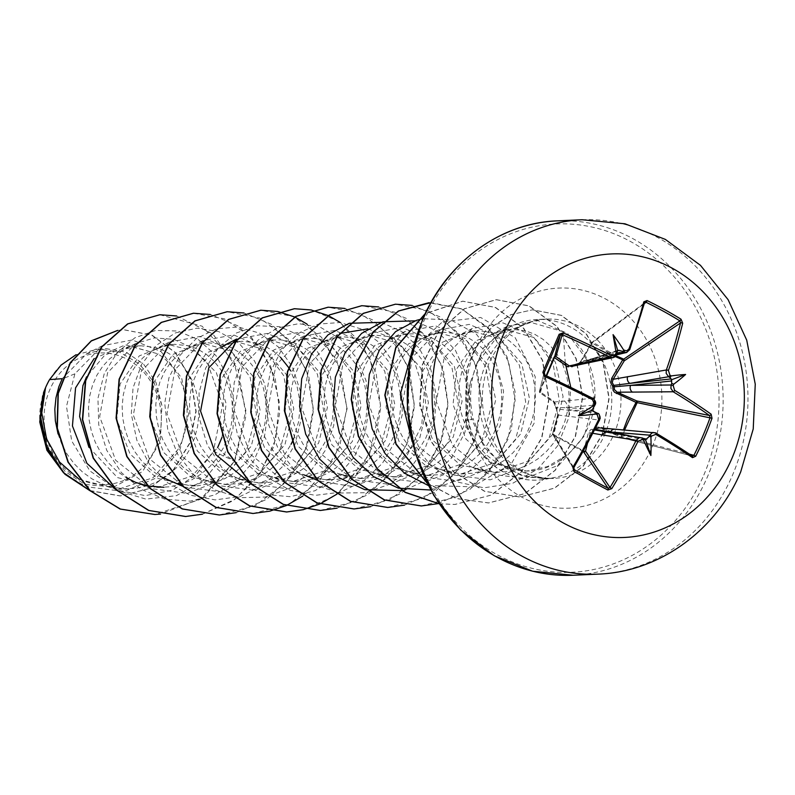 <?xml version="1.0" encoding="UTF-8"?>
<svg xmlns="http://www.w3.org/2000/svg" width="795" height="795" viewBox="0 0 795 795"><rect width="100%" height="100%" fill="white"/><g stroke="black" fill="none" stroke-linecap="round" stroke-linejoin="round"><path stroke-width="0.6" stroke-dasharray="3.98 2.98" d="M546.99 374.972L539.805 391.677L553.26 400.799L555.705 404.059L558.01 415.984L553.121 434.239L583.649 451.003L588.409 432.679L590.824 429.499L594.451 428.992L597.333 426.985L601.199 427.223L621.422 436.495L623.439 429.876M155.611 447.814A65.866 58.641 87.4 0 0 128.045 359.668A65.866 58.641 87.4 0 0 49.817 389.709A65.866 58.641 87.4 0 0 77.383 477.855A65.866 58.641 87.4 0 0 155.611 447.814M221.964 437.429L226.138 403.602L216.329 372.626L195.312 351.36L168.341 344.543L139.284 355.872L120.085 384.015L116.795 419.531L130.032 453.995L157.032 478.282L191.535 486.053L226.376 474.446L251.299 446.075L260.124 410.27L252.452 375.628L230.938 351.052L202 343.043L172.932 354.381L153.743 382.504L150.454 418.071L163.691 452.494L190.75 476.801L225.194 484.543L260.045 472.946L284.958 444.564L293.782 408.759L286.091 374.097L264.596 349.552L235.658 341.542L206.601 352.861L187.411 381.004L184.122 416.56L197.359 450.984L224.369 475.271L258.862 483.042L293.703 471.435L318.616 443.063L327.441 407.288L319.759 372.616L298.284 348.061L269.316 340.031L240.259 351.35L221.07 379.493L217.78 415.05L231.007 449.483L258.047 473.77L292.52 481.541L327.361 469.925L352.274 441.553L361.109 405.728L353.397 371.056L331.903 346.521L302.984 338.531L273.917 349.86L254.728 377.983L251.439 413.599L264.675 447.983L291.735 472.28L326.179 480.021L361.01 468.434L385.943 440.052L394.767 404.267L387.056 369.566L365.591 345.04L336.643 337.02L307.576 348.339L288.386 376.482L285.097 412.009L298.314 446.432L325.314 470.729L359.837 478.52L394.638 466.953L419.601 438.542L428.425 402.777L420.734 368.065L399.249 343.529L370.301 335.51L341.214 346.859L322.045 374.972L318.765 410.538L331.982 444.952L359.032 469.259L393.495 477.01L428.326 465.413L453.259 437.031L462.094 401.207L454.382 366.555L432.878 341.999L403.959 334.009L374.872 345.348L355.713 373.471L352.414 409.018L365.67 443.471L392.68 467.738L427.163 475.509L461.955 463.942L486.918 435.531L495.742 399.736L488.05 365.064L466.576 340.518L437.618 332.489L408.56 343.818L389.371 371.961L386.082 407.477L399.309 441.941L426.309 466.218L460.822 473.999L495.633 462.422L520.576 434.02L529.41 398.216L521.719 363.553L500.224 338.998L471.286 330.988L442.209 342.327L423.029 370.45L419.74 406.007L432.977 440.44L460.027 464.747L494.48 472.488L529.331 460.891L554.244 432.51L563.069 396.695L555.377 362.043L533.872 337.487L504.944 329.478L475.877 340.807L456.688 368.95L453.051 404.486L465.87 438.959L492.493 463.266L526.558 471.057L547.546 466.576L566.269 455.485C574.407 449.006 580.956 441.036 585.905 431.566C604.826 397.003 592.782 349.303 563.098 331.644L530.792 322.402L499.21 333.989L476.702 363.981A79.748 70.993 -92.6 0 1 500.572 332.956A79.748 70.993 -92.6 0 1 537.191 319.481A79.748 70.993 -92.6 0 1 604.816 434.328A79.748 70.993 -92.6 0 1 549.752 478.342L527.532 477.169L506.087 468.325L484.334 447.446L471.624 418.856C468.722 406.503 468.364 394.141 470.541 381.769C464.389 407.239 467.182 428.853 478.908 446.601A71.202 63.391 -92.6 0 0 495.792 461.875L506.087 468.325M566.269 455.485A71.202 63.391 -92.6 0 1 529.44 470.928A71.202 63.391 -92.6 0 1 495.792 461.875M280.486 357.273L273.828 351.46L265.272 346.232L256.099 342.814L241.74 341.264L227.658 344.066L218.824 348.27L210.755 354.232L203.709 361.765L197.885 370.679L193.493 380.726L190.651 391.637L189.468 403.095L190.005 414.801L192.271 426.428L196.226 437.667L201.791 448.201L208.837 457.741L217.184 466.039L226.645 472.856L236.761 477.914L247.921 481.343L259.21 482.784L270.548 482.277L281.668 479.852L292.282 475.569L302.12 469.527L310.944 461.915L318.527 452.911L324.698 442.785L329.309 431.804L332.26 420.267L333.493 408.481L333.006 396.775L330.819 385.456L327.023 374.842L321.756 365.213L315.178 356.846L307.496 349.949L298.93 344.722L289.758 341.303L280.238 339.783L270.668 340.21L261.326 342.556L252.482 346.769L244.413 352.722L237.367 360.264L231.554 369.178L227.151 379.225L224.309 390.126L223.127 401.584L223.663 413.291L225.939 424.928L229.894 436.157L235.449 446.691L242.495 456.241L250.842 464.528L260.303 471.346L270.638 476.493L281.579 479.832L292.868 481.273L304.217 480.776L315.327 478.352L325.94 474.059L335.778 468.026L344.603 460.404L352.185 451.411L358.356 441.285L362.977 430.304L365.929 418.756L367.161 406.97L366.664 395.264L364.478 383.945L360.691 373.332L355.415 363.713L348.836 355.335L341.154 348.448L332.588 343.221L323.416 339.803L313.906 338.282L304.326 338.7L294.985 341.045L286.14 345.259L278.081 351.211L271.025 358.754L265.212 367.668L260.81 377.714L257.968 388.616L256.785 400.084L257.332 411.79L259.597 423.417L263.552 434.656L269.117 445.19L276.153 454.73L284.501 463.028L293.961 469.835L304.088 474.903L315.237 478.322L326.526 479.763L337.875 479.266L348.995 476.841L359.598 472.548L369.437 466.516L378.261 458.894L385.853 449.9L392.024 439.774L396.635 428.793L399.587 417.256L400.819 405.47L400.322 393.754L398.136 382.445L394.35 371.831L389.083 362.202L382.504 353.835L374.813 346.938L366.257 341.711L357.074 338.292L342.724 336.742L328.643 339.545L319.809 343.748L311.739 349.711L304.684 357.243L298.87 366.157L294.468 376.204L291.626 387.115L290.453 398.573L290.99 410.28L293.256 421.906L297.211 433.146L302.776 443.68L309.812 453.229L318.169 461.517L327.62 468.334L337.954 473.482L348.906 476.821L360.185 478.262L371.533 477.755L382.653 475.331L393.257 471.047L403.095 465.005L411.919 457.393L419.512 448.4L425.683 438.274L430.294 427.283L433.245 415.745L434.477 403.959L433.981 392.253L431.794 380.934L428.008 370.321L422.741 360.701L416.163 352.324L408.471 345.428L399.915 340.21L390.743 336.782L376.383 335.232L362.301 338.034L353.467 342.248L345.398 348.2L338.352 355.743L332.529 364.657L328.126 374.703L325.294 385.605L324.112 397.063L324.648 408.769L326.914 420.406L330.869 431.635L336.434 442.179L343.47 451.719L351.827 460.007L361.288 466.824L371.404 471.892L382.564 475.311L393.853 476.752L405.192 476.255L416.312 473.83L426.925 469.537L436.763 463.505L445.578 455.883L453.17 446.889L459.341 436.763L463.952 425.782L466.904 414.235L468.136 402.449L467.639 390.743L465.463 379.424L461.666 368.81L456.4 359.191L449.821 350.814L442.129 343.927L433.573 338.7L424.401 335.281L414.881 333.761L405.311 334.178L395.96 336.524L390.196 339.028L379.056 346.69L372.01 354.232L366.197 363.146L361.795 373.193L358.952 384.094L357.77 395.562L358.307 407.269L360.572 418.895L364.527 430.135L370.092 440.668L377.138 450.209L385.486 458.506L394.946 465.314L405.062 470.382L416.222 473.8L427.511 475.241L438.85 474.744L449.97 472.319L460.583 468.026L470.421 461.994L479.246 454.372L486.828 445.379L492.999 435.253L497.61 424.272L500.562 412.734L501.794 400.948L501.307 389.232L499.121 377.923L495.325 367.31L490.058 357.68L483.479 349.313L475.798 342.416L467.231 337.189L458.059 333.771L443.699 332.221L429.628 335.023L420.784 339.227L412.714 345.189L405.669 352.722L399.855 361.646L395.453 371.692L392.611 382.594L391.428 394.052L391.975 405.758L394.241 417.395L398.196 428.624L403.751 439.158L410.796 448.708L419.144 456.996L428.604 463.813L438.939 468.961L449.881 472.3L461.17 473.741L472.518 473.244L483.628 470.809L494.242 466.526L504.08 460.484L512.904 452.872L520.486 443.878L526.658 433.752L531.279 422.761L534.23 411.224L535.462 399.438L534.965 387.731L532.779 376.413L528.993 365.799L523.716 356.18L517.138 347.803L509.456 340.916L500.9 335.689L491.717 332.27L477.368 330.71L463.286 333.512L454.442 337.726L446.383 343.678L439.327 351.221L433.514 360.135L429.111 370.182L426.269 381.083L425.096 392.551L425.633 404.257L427.899 415.884L431.854 427.124L437.419 437.657L444.455 447.197L452.802 455.485L462.263 462.302L472.389 467.371L483.539 470.789L494.828 472.23L506.177 471.733L517.297 469.308L527.9 465.015L537.738 458.983L546.562 451.361L554.155 442.368L560.326 432.241L564.937 421.261L567.888 409.713L569.121 397.927L568.624 386.221L566.438 374.902L562.651 364.289L557.384 354.669L550.806 346.302L543.114 339.405L534.558 334.178L525.376 330.76L511.026 329.209L496.945 332.002L488.11 336.215L480.041 342.168L472.985 349.711L467.172 358.625L462.769 368.671C454.193 396.705 459.57 422.682 478.908 446.601M79.212 479.325L117.918 489.352L152.928 477.775L178.1 449.354C196.454 415.527 185.354 369.824 157.321 353.656L129.973 346.262L104.93 354.958L86.536 376.84M58.055 433.971L61.593 443.699L67.148 454.233L74.193 463.773L82.541 472.061L92.001 478.878L102.336 484.026L113.278 487.365L124.567 488.806L135.915 488.309L147.025 485.884L157.639 481.591L167.477 475.559L176.301 467.937L183.883 458.944L190.055 448.817L194.676 437.836L197.627 426.289L198.859 414.503L198.362 402.797L196.176 391.478L192.39 380.865L187.113 371.245L180.535 362.878L172.853 355.981L164.287 350.754L155.114 347.335L140.765 345.785L126.683 348.578L117.839 352.791L109.78 358.744L102.724 366.286L96.91 375.2L92.508 385.247L89.666 396.149L88.484 407.616L89.03 419.323L91.296 430.95L95.251 442.189L100.806 452.723L107.852 462.263L116.199 470.56L126.375 477.795M88.921 447.317L117.471 477.576L156.675 487.613L169.573 486.798L180.694 484.374L191.297 480.081L201.135 474.049L209.96 466.427L217.552 457.433L223.723 447.307L228.334 436.326L231.285 424.788L232.518 413.003L232.021 401.286L229.835 389.977L226.048 379.364L220.781 369.735L214.193 361.367L206.511 354.471L197.955 349.243L188.773 345.825L174.423 344.275L160.342 347.077L154.578 349.581L143.438 357.243L136.382 364.776L130.569 373.7L126.166 383.747L123.324 394.648L122.152 406.106L122.688 417.812L124.954 429.449L128.909 440.678L134.474 451.212L141.51 460.762L149.867 469.05L160.034 476.284M169.444 480.925L180.604 484.354L197.617 485.785L214.352 482.863L224.955 478.58L234.793 472.538L243.618 464.926L251.21 455.933L257.381 445.806L261.992 434.825L264.944 423.278L266.176 411.492L265.679 399.786L263.493 388.467L259.707 377.854L254.44 368.234L247.861 359.857L240.169 352.97L231.613 347.743L222.441 344.324L208.081 342.774L194 345.567L185.165 349.78L177.096 355.733L170.05 363.275L164.227 372.189L159.825 382.236L156.993 393.137L155.81 404.605L156.347 416.312L158.612 427.939L162.568 439.178L168.133 449.712L175.168 459.252L183.526 467.549L192.986 474.357L203.103 479.425L214.262 482.843L225.551 484.284L236.89 483.787L248.01 481.363L258.623 477.07L268.462 471.038L277.276 463.415L284.868 454.422L291.04 444.296M293.653 438.651L298.602 421.767L299.834 409.991L299.337 398.275L297.161 386.966L290.612 370.858M156.675 487.613L192.062 476.016L217.641 447.585L224.488 454.472L203.917 480.12L176.401 495.663L145.892 499.111L116.676 490.316M381.302 322.363L401.912 331.604L419.054 347.981L430.95 369.943L436.326 395.433L434.507 422.036L425.514 447.247L410.041 468.682L389.401 484.324L365.382 492.701L340.091 493.029L315.784 485.278L294.597 470.193L278.379 449.205L268.501 424.311L265.749 397.868L270.221 372.388L281.331 350.287L297.896 333.671L318.169 324.112L340.081 322.512L361.407 329.05L379.97 343.092L393.863 363.335L401.594 387.871L402.3 414.364L395.751 440.341L382.405 463.336L363.365 481.184L340.29 492.194L315.188 495.355L290.294 490.346L267.796 477.676L249.67 458.526L237.476 434.726L232.21 408.541L234.217 382.445L243.141 358.923L257.987 340.2L277.197 328.057L298.791 323.644L320.574 327.391L340.33 338.958L356.021 357.253L366.028 380.537L369.228 406.633L365.163 433.076L354.073 457.364L336.841 477.209L314.949 490.744L290.304 496.686L265.083 494.5L241.521 484.374L221.676 467.291L207.286 444.862L199.555 419.233L199.048 392.819L205.657 368.135L218.605 347.514L236.513 332.926L257.52 325.761L279.492 326.685L300.192 335.629L317.503 351.758L329.627 373.551L335.271 398.951L333.731 425.554L325.006 450.864L309.762 472.478L289.281 488.378L265.351 497.054L240.07 497.69L215.693 490.237L194.348 475.41L177.901 454.611L167.765 429.827L164.734 403.393L168.938 377.834L179.819 355.564L196.196 338.7L216.369 328.852L238.261 326.944L259.647 333.175L278.359 346.958L292.451 366.992L300.45 391.398L301.434 417.872L295.154 443.908L282.046 467.062L263.195 485.139L240.239 496.438L215.177 499.906L190.234 495.206L167.606 482.803L149.281 463.873L136.839 440.221L131.294 414.076L133.023 387.93L141.699 364.269L156.347 345.318L175.427 332.896L196.971 328.186L218.784 331.624L238.659 342.903L254.539 360.97L264.785 384.104L268.253 410.141L264.477 436.614L253.635 461.03L236.622 481.084L214.869 494.878L190.283 501.128L165.052 499.25L141.381 489.412L121.367 472.568L106.739 450.318L98.739 424.759L97.944 398.325L104.294 373.531L117.024 352.722L134.772 337.875L155.711 330.402L177.683 331.018L198.472 339.674L215.952 355.554L228.294 377.158L234.207 402.459L232.945 429.062L224.488 454.472L234.754 461.199L213.398 451.292L196.256 474.704L172.565 490.177L145.306 495.623L117.928 490.316L89.875 470.908L71.679 440.937L66.492 406.325L74.879 373.819L102.416 345.736L132.258 339.972L161.027 351.549L181.648 377.983L188.753 413.33L180.038 449.423L156.794 477.785L124.02 491.469L88.891 487.077L65.2 471.574L48.485 447.943L41.082 419.889L43.904 391.816L42.642 395.84M76.052 354.719L98.361 348.995L120.035 352.344L139.413 363.961L154.011 382.435L161.902 405.43L160.352 441.543L142.613 471.495L113.695 487.097L81.517 484.105L63.65 472.946M161.902 405.43L156.059 382.584L143.517 364.021L126.037 352.175L106.033 348.637L86.516 353.864L62.239 378.678M74.879 373.819L62.119 379.006M94.068 358.644L125.371 344.831L157.321 353.656M176.669 315.983L212.951 334.019L238.073 369.675L246.092 415.328L234.754 461.199L203.311 497.63L160.52 514.067M117.67 330.432L124.169 329.786L152.074 335.162L175.645 352.761L191.138 379.593L196.146 411.363L189.896 443.173L173.36 470.233L149.023 488.647L120.462 495.921L89.795 490.535M159.755 314.75L202.079 326.179L233.78 361.069L245.874 410.349L234.475 461.209L200.718 499.23L154.846 514.494M117.72 330.392L123.881 329.796L151.795 335.182L175.367 352.771L190.86 379.603L195.858 411.383L189.617 443.183L173.081 470.252L148.745 488.667L120.184 495.941L90.044 490.773M43.904 391.816L43.576 392.501M470.541 381.769L483.241 348.2L507.2 326.318L538.056 320.673L567.61 333.443L588.211 361.675L594.451 398.772L584.196 436.127L559.173 464.986L524.66 478.54L488.06 473.681L452.444 445.25L436.356 401.654L444.166 357.74L472.18 328.524L502.997 322.879L532.451 335.57L553.072 363.683L559.352 400.581L549.236 437.687L524.462 466.367L490.267 479.842L453.995 475.022L418.558 446.641L402.618 403.095L410.518 359.211L438.522 330.034L469.308 324.38L498.793 337.07L519.403 365.163L525.694 402.101L515.567 439.228L490.823 467.858L456.559 481.353L420.336 476.533L384.889 448.142L368.95 404.536L376.87 360.701L404.864 331.535L435.7 325.9L465.154 338.591L485.735 366.664L492.026 403.612L481.919 440.718L457.165 469.368L422.97 482.853L386.678 478.043L351.261 449.702L335.291 406.096L343.221 362.182L371.205 333.045L402.022 327.401L431.506 340.111L452.067 368.174L458.367 405.092L448.241 442.249L423.467 470.878L389.282 484.364L353.02 479.544L317.563 451.153L301.643 407.616L309.543 363.732L337.547 334.556L322.879 342.039M367.886 328.852L394.151 338.839L414.274 361.218L424.202 391.955L421.757 425.434L406.921 455.744L381.988 477.318L351.102 486.282L319.361 481.055L283.904 452.663L267.965 409.077L275.885 365.233L303.879 336.056L334.705 330.412L364.14 343.092L384.76 371.195L391.051 408.103L380.944 445.22L356.19 473.88L321.965 487.375L285.693 482.565L250.266 454.203L234.316 410.608L242.217 366.734L270.221 337.567L301.037 331.922L330.511 344.623L351.092 372.686L357.382 409.634L347.276 446.75L322.531 475.38L288.287 488.885L252.035 484.066L236.761 477.914M236.562 339.067L267.398 333.433L296.863 346.133L317.444 374.216L323.724 411.134L313.608 448.261L288.833 476.921L254.668 490.386L218.377 485.576L182.939 457.214L167 413.658L174.91 369.745L202.904 340.578L233.69 334.934L263.175 347.634L283.785 375.737L290.066 412.615L279.949 449.771L255.175 478.421L220.98 491.886L184.718 487.087L149.301 458.705L133.341 415.129L141.281 371.235L169.236 342.089L200.052 336.454L229.517 349.134L250.117 377.228L256.407 414.175L246.301 451.252L221.517 479.922L187.302 493.407L151.06 488.587L115.623 460.226L99.673 416.61L107.593 372.746L135.577 343.599L154.409 337.915L173.876 339.356L192.082 347.803L207.237 362.5L222.62 404.864L213.398 451.292M476.573 364.279A79.748 70.993 -92.6 0 1 476.712 363.971L476.573 364.279C470.004 381.888 468.871 400.104 473.184 418.925L465.82 420.764L471.624 418.856M549.752 478.342L544.545 478.809L521.013 475.301L499.747 463.088L483.171 443.55L473.184 418.925M364.527 489.571L365.024 489.7M405.659 489.73L430.95 477.984L451.401 458.139L464.916 432.401L470.173 403.681L466.784 375.19L455.336 350.138L437.32 331.316L414.96 320.852M398.186 488.06L398.683 488.2M430.701 490.018L461.219 478.699L485.576 455.923L500.343 425.176L503.553 391.21L495.047 359.241L476.453 334.218L450.994 319.978L422.92 318.716M428.286 485.497L472.568 486.828L511.294 463.883L534.111 423.268L535.244 376.731L515.21 337.706L480.657 317.463L442.457 321.846L412.516 349.542M412.178 441.662L430.741 465.582L455.605 481.631L483.926 487.832L512.477 483.41L537.947 468.901L557.434 446.075L568.773 417.743L570.8 387.384M565.305 363.136L563.098 331.644M202.407 514.196L232.895 500.9L257.59 477.437L273.788 446.581L279.8 411.979L275.11 377.714L260.522 347.852L237.963 325.9L210.327 314.472M236.204 512.656L266.653 499.32L291.318 475.847L307.476 444.991L313.459 410.399L308.758 376.164L294.16 346.312L271.602 324.39L243.986 312.972M302.776 496.11L335.033 458.089L347.127 408.56L336.702 359.847L307.039 324.092M303.382 509.675L333.87 496.378L358.565 472.916L374.773 442.06L380.775 407.457L376.095 373.193L361.496 343.331L338.938 321.389L311.312 309.951M337.05 508.164L367.529 494.868L392.233 471.405L408.431 440.559L414.434 405.957L409.753 371.692L395.165 341.82L372.597 319.878L344.97 308.45M370.709 506.654L401.197 493.367L425.891 469.905L442.09 439.049L448.102 404.446L443.411 370.182L428.823 340.32L406.255 318.368L378.629 306.94M404.506 505.123L434.954 491.787L459.619 468.305L475.778 437.449L481.76 402.866L477.06 368.622L462.461 338.779L439.903 316.857L412.287 305.429M438.025 503.642L470.302 489.124L495.812 463.266L511.394 429.538L515.23 392.432L507.061 356.915L488.249 327.749L461.587 308.808L430.91 302.637M439.049 503.732L455.068 504.447L491.32 495.096L521.689 471.753L541.862 437.936L549.097 398.792L542.607 360.254L523.706 328.186L495.583 307.446L462.849 301.186L425.166 313.777M426.895 482.734L456.29 498.475L488.726 502.937L524.978 493.586L555.347 470.233L575.52 436.415L582.755 397.262L576.256 358.724L557.345 326.656L529.222 305.926L496.478 299.675L464.658 308.718L438.602 331.575L422.552 364.806L419.998 403.383L430.83 440.857L453.498 471.644L484.731 491.28L520.039 497.014L554.612 488.13L583.341 466.128L602.322 434.567L609.169 398.375L603.405 363.096L586.471 334.009L561.449 315.377L532.58 309.792L511.125 314.651L492.155 326.795L474.695 349.333L466.884 369.019L466.109 420.754A79.073 70.397 -92.6 0 0 537.668 480.101L537.38 480.11A79.073 70.397 -92.6 0 1 465.82 420.764L466.605 369.029L474.416 349.353L491.876 326.815L510.847 314.661L532.58 309.792M202.268 514.176L234.704 499.479L260.243 473.343L275.706 439.307L279.254 401.962L270.688 366.366L251.419 337.338L224.339 318.795L193.394 313.24M219.301 515.001L255.513 505.61L285.822 482.257L305.966 448.469L313.19 409.355L306.721 370.858L287.85 338.809L259.776 318.05L227.082 311.739M252.959 513.49L289.171 504.109L319.491 480.746L339.634 446.949L346.849 407.835L340.369 369.337L321.498 337.279L293.415 316.539L260.72 310.229M338.63 492.791L369.476 454.432L380.517 405.42L369.715 357.601L340.34 322.541M320.276 510.479L356.488 501.098L386.807 477.745L406.951 443.948L414.175 404.834L407.696 366.326L388.825 334.278L360.751 313.528L328.047 307.218M353.964 508.969L390.166 499.578L420.485 476.215L440.619 442.418L447.833 403.303L441.354 364.806L422.483 332.757L394.399 312.018L361.705 305.707M387.592 507.458L423.805 498.087L454.124 474.734L474.267 440.937L481.492 401.823L475.022 363.325L456.151 331.267L428.078 310.517L395.383 304.207M421.271 505.958L457.483 496.567L487.802 473.204L507.935 439.406L515.15 400.292L508.671 361.795L489.8 329.746L461.716 308.997L429.012 302.696M439.088 503.791L454.78 504.457L491.042 495.106L521.401 471.763L541.584 437.946L548.808 398.802L542.329 360.264L523.418 328.196L495.305 307.456L462.571 301.196L425.285 313.518M427.084 483.102L456.28 498.574L488.448 502.947L524.7 493.606L555.069 470.252L575.242 436.425L582.477 397.281L575.978 358.744L557.066 326.675L528.943 305.946L496.199 299.685L464.379 308.728L438.323 331.585L422.274 364.826L419.72 403.393L430.542 440.867L453.21 471.664L484.453 491.29L519.761 497.024L554.334 488.14L583.063 466.138L602.034 434.587L608.891 398.394L603.127 363.106L586.193 334.019L561.161 315.386L532.302 309.802M61.076 365.094A70.815 63.044 87.4 0 0 39.75 421.996M549.902 478.332A79.073 70.397 -92.6 0 1 537.668 480.101M550.339 478.163A79.073 70.397 -92.6 0 1 537.38 480.11M615.25 356.548L592.195 343.072L579.863 363.534L577.995 364.895L574.556 365.392L571.476 367.409L567.819 366.853M592.851 433.305L590.208 432.808A1.52 0.716 14.8 0 1 588.409 432.679M624.572 429.966L622.545 436.703A1.52 0.954 -75.4 0 1 621.362 437.558A1.52 0.954 -75.4 0 1 621.143 437.459L601.686 428.396L655.547 432.848A281.758 54.567 23.8 0 1 655.855 433.027M581.294 361.675L580.678 361.407L591.559 342.893A1.52 1.083 -127.1 0 1 591.887 342.347A1.52 1.52 0 0 0 591.49 342.794L592.195 343.072A1.52 0.775 125.9 0 1 593.02 342.347L615.946 355.762M594.074 358.157L580.757 361.496L591.559 342.893L644.288 303.054A281.758 106.192 118.4 0 1 629.561 349.78L594.074 358.157A5.068 4.452 -103.3 0 1 591.112 360.86A5.068 4.452 -103.3 0 1 588.211 360.443L616.9 353.676M583.51 451.699L553.28 435.094A1.52 1.371 -31.3 0 1 552.863 433.186L557.812 415.01L599.43 420.078L599.927 418.458L599.321 415.189L597.413 413.301L556.401 408.958A1.52 1.421 -86.8 0 1 555.963 407.567L566.438 407.746L594.839 405.053L595.197 401.723L593.507 398.881L592.613 398.285L553.767 402.081L540.322 393.068A1.52 1.491 -165.9 0 1 539.517 391.11L546.195 375.677M544.823 375.081L540.322 393.068A1.52 1.014 124.1 0 1 540.063 392.959L553.539 401.992A1.52 0.984 123.5 0 0 553.767 402.081L555.854 407.706A1.52 1.52 0 0 0 556.242 408.849L556.242 408.849A1.52 0.735 138 0 0 556.401 408.958L557.812 415.01A1.52 0.725 -164.3 0 0 557.593 415.268L552.634 433.464A1.52 0.755 -165.1 0 1 552.863 433.186L573.771 467.599L574.298 469.706M645.252 439.923L594.65 429.966L642.33 437.966A282.056 39.094 25.3 0 1 642.529 438.085M692.415 456.101L621.114 437.469A1.52 1.52 0 0 0 621.362 437.558L692.425 456.101M644.288 303.054L591.887 342.347A1.52 1.083 -127.1 0 1 593.02 342.347L644.298 303.611M616.453 354.59A282.056 90.6 117.5 0 1 616.334 354.888L586.412 361.139L574.278 364.845A1.52 1.371 -108.2 0 1 575.51 364.368L617.288 350.893M614.853 429.181A5.068 4.343 -85.4 0 1 616.453 429.678M607.44 432.212A5.068 4.531 -81 0 1 608.791 432.679L645.053 439.814M594.928 429.28A1.52 0.716 33.4 0 1 594.451 428.992L594.59 429.936L592.096 430.224L590.476 431.943L587.435 443.56M592.961 411.214L567.064 409.773A5.068 4.641 -83.4 0 1 569.051 416.54M564.182 400.978A5.068 4.7 -95.4 0 1 566.438 407.746L592.325 409.187M617.268 351.002L586.412 361.139A5.068 4.641 -101.8 0 1 583.192 363.881M571.824 366.406L574.219 364.855L574.556 365.392A1.52 0.904 104.2 0 1 575.51 364.368L577.876 364.11L580.678 361.407L577.041 364.388M601.686 428.038L621.114 437.469L621.422 436.495L622.545 436.703L689.583 454.193M573.801 469.209L552.803 434.636A1.52 1.52 0 0 1 552.634 433.464A1.52 0.755 -165.1 0 0 553.121 434.239A1.52 0.825 116.3 0 0 553.28 435.094L573.622 468.593M553.26 400.799A1.52 0.984 123.5 0 0 553.539 401.992C553.847 400.829 554.622 402.737 555.854 407.706L556.281 408.034A1.52 0.735 138 0 0 556.242 408.849C556.967 408.282 557.414 410.429 557.593 415.268L557.593 415.268A1.52 0.725 -164.3 0 0 558.01 415.984M543.979 373.253L539.447 391.329A1.52 1.52 0 0 0 540.063 392.959A1.52 1.014 124.1 0 1 539.805 391.677A1.52 0.576 -156.5 0 1 539.517 391.11L543.939 373.471M582.099 219.748A177.374 157.917 -92.6 0 1 732.503 475.181A177.374 157.917 -92.6 0 1 597.969 574.139M573.135 575.252A177.374 157.917 87.4 0 0 707.669 476.294A177.374 157.917 87.4 0 0 557.265 220.861M703.843 475.012A174.334 155.204 87.4 0 0 630.852 241.7A174.334 155.204 87.4 0 0 423.795 321.22A174.334 155.204 87.4 0 0 496.776 554.532A174.334 155.204 87.4 0 0 703.843 475.012M485.934 363.563A79.748 70.993 87.4 0 0 553.549 478.401A79.748 70.993 87.4 0 0 614.038 433.911A79.748 70.993 87.4 0 0 546.413 319.073A79.748 70.993 87.4 0 0 485.934 363.563M475.34 349.532A110.157 98.063 87.4 0 0 521.46 496.954A110.157 98.063 87.4 0 0 652.288 446.71A110.157 98.063 87.4 0 0 606.178 299.288A110.157 98.063 87.4 0 0 475.34 349.532M628.944 435.6L643.105 438.393M616.99 353.209A282.056 90.6 117.5 0 1 616.691 353.964M594.581 405.599A282.056 90.6 117.5 0 1 594.034 406.752M595.823 412.466A282.056 39.094 25.3 0 1 596.508 412.824M544.545 478.809L553.549 478.401C527.194 479.196 505.511 462.69 495.126 444.375C480.279 418.021 478.391 390.613 489.452 362.123C503.056 334.675 522.047 320.315 546.413 319.073L537.191 319.481M499.21 333.979L500.572 332.956M504.944 329.478L511.026 329.209M129.973 346.262L140.765 345.785M168.341 344.553L174.423 344.275M202 343.043L208.081 342.774M235.658 341.532L241.74 341.264M269.316 340.031L275.398 339.753M302.984 338.521L309.066 338.253M336.643 337.01L342.724 336.742M370.301 335.51L376.383 335.232M403.959 333.999L410.041 333.731M437.618 332.499L443.699 332.221M471.286 330.988L477.368 330.71M117.918 489.352L130.3 488.796M191.535 486.053L197.617 485.785M225.194 484.553L231.275 484.274M258.862 483.042L264.944 482.774M292.52 481.531L298.602 481.263M326.179 480.031L332.26 479.753M359.837 478.52L365.919 478.252M393.495 477.02L399.587 476.742M427.163 475.509L433.245 475.241M460.822 473.999L466.904 473.731M494.48 472.498L500.562 472.22M102.416 345.736L86.516 353.864M88.891 487.077L81.517 484.105M526.558 471.057L529.44 470.928M98.361 348.985L106.033 348.637M507.2 326.318L491.181 334.506M488.06 473.681L472.389 467.371M472.18 328.524L457.522 336.017M453.995 475.032L438.731 468.871M438.522 330.024L423.864 337.527M420.336 476.533L405.062 470.382M404.864 331.535L390.196 339.028M386.678 478.043L371.404 471.892M371.205 333.045L356.538 340.538M353.02 479.544L337.746 473.393M319.361 481.055L317.702 480.389M303.879 336.056L289.221 343.549M285.693 482.565L270.429 476.404M270.221 337.567L255.563 345.06M218.377 485.576L203.103 479.425M202.904 340.578L188.236 348.071M184.718 487.087L183.059 486.421M169.236 342.089L154.578 349.581M151.06 488.587L135.786 482.436M135.577 343.589L120.92 351.082M117.928 490.316L102.128 483.946M617.675 350.347L574.884 364.408A1.52 1.52 0 0 0 574.219 364.855L571.496 366.455M577.22 364.349L616.433 354.878M553.539 401.992L555.854 407.706"/><path stroke-width="1.19" d="M645.053 439.814L643.751 438.78L643.572 440.201A283.567 39.303 -154.7 0 0 642.41 439.536L638.117 441.155A283.268 119.975 119.2 0 1 611.782 488.647L607.837 489.998A282.066 55.064 -146.2 0 1 591.023 480.955A282.066 55.064 -146.2 0 1 573.831 471.326A1.52 0.507 -60.3 0 0 574.298 469.706A280.555 54.766 33.8 0 0 591.4 479.286A280.555 54.766 33.8 0 0 608.115 488.279L610.013 487.504A281.758 119.329 -60.8 0 0 636.209 440.271L639.399 437.578L642.33 437.966A1.52 0.745 -60.2 0 1 642.44 438.005L607.44 432.212A5.068 4.531 -81 0 0 602.64 434.984L592.851 433.305M674.617 390.345A283.268 68.062 22.6 0 1 711.147 414.195L712.012 418.259A282.066 211.579 127.8 0 1 704.479 437.389A282.066 211.579 127.8 0 1 695.724 456.241L693.916 455.326A280.555 210.446 -52.2 0 0 702.621 436.574A280.555 210.446 -52.2 0 0 710.114 417.544L709.478 415.487A281.758 67.694 -157.4 0 0 673.156 391.766L670.881 388.318L671.149 384.989A282.056 134.375 -59.9 0 0 671.765 383.299L671.159 378.917L669.986 377.585A282.056 82.869 -158.9 0 0 668.565 376.741L666.16 373.282L666.339 369.973A1.52 0.517 19.5 0 1 668.406 370.48L669.966 375.25A1.52 0.735 120.9 0 1 668.565 376.741L629.928 383.359L613.76 385.376A1.52 1.262 -96.2 0 1 614.197 386.767L630.564 385.386L671.149 384.989L673.196 385.575L674.617 390.345A1.52 0.785 121.2 0 1 673.156 391.766L617.198 392.213L636.785 400.958A1.52 0.944 -78.7 0 1 637.014 402.936L624.572 429.966M580.261 363.464A5.068 4.641 -101.8 0 0 583.192 363.881L571.506 366.465L569.28 365.899A1.52 0.984 124.6 0 0 567.819 366.853L554.423 357.581A1.52 1.014 125.3 0 1 555.963 356.567L569.28 365.899L610.222 357.203L611.355 355.603L613.531 355.872L615.648 353.974A283.567 91.087 -62.5 0 0 616.175 352.602L616.99 353.209L617.596 350.376L619.067 350.307L617.288 350.893M546.195 375.677L553.996 357.343A1.52 1.471 -164.2 0 1 555.963 356.567L562.174 334.596L560.246 335.242L559.124 334.297L563.049 332.866A283.268 68.062 22.6 0 1 611.355 355.603M623.439 429.876L627.474 419.164L636.03 402.399L614.495 392.243L613.114 390.335L612.726 386.35L610.808 382.991L611.683 378.36L622.723 359.837L624.244 360.841L613.154 379.285L666.339 369.973A281.758 119.329 -60.8 0 0 680.54 322.959L679.874 320.872A1.52 0.686 -58.1 0 0 681.027 319.222L682.686 323.217A283.268 119.975 119.2 0 1 668.406 370.48M615.946 355.762L623.26 358.952A1.52 1.053 -123.9 0 1 624.244 360.841L680.54 322.959A1.52 0.745 13.9 0 1 682.686 323.217M504.01 333.105A141.898 126.326 -92.6 0 1 672.56 268.382A141.898 126.326 -92.6 0 1 731.966 458.288A141.898 126.326 -92.6 0 1 563.426 523.011A141.898 126.326 -92.6 0 1 504.01 333.105M695.724 456.241L692.524 457.642A1.52 1.024 -55.9 0 0 692.375 456.082A1.52 1.024 -55.9 0 0 692.127 455.972L693.916 455.326L689.583 454.193M692.524 457.642A283.268 54.855 -156.2 0 0 655.746 434.388L651.582 436.018L649.644 435.153L652.735 432.45L655.547 432.848A1.52 0.795 -59.3 0 1 655.716 432.907L614.853 429.181A5.068 4.343 -85.4 0 0 610.59 431.993L595.882 429.489A1.52 1.322 -78.9 0 1 594.65 429.966L607.44 432.212M643.572 440.201A208.042 67.704 72.9 0 0 650.876 455.495A208.042 196.047 -122.2 0 0 650.906 437.389L650.31 436.087L648.819 436.843A282.056 134.375 -59.9 0 0 649.644 435.153L610.59 431.993L628.944 435.6M573.831 471.326L572.887 467.291L573.771 467.599A281.758 106.192 118.4 0 0 599.43 420.078L600.066 418.25C600.374 420.893 599.718 410.776 599.559 420.078L598.685 419.512L597.264 414.742A283.567 39.303 -154.7 0 0 595.962 414.056L596.886 413.142L591.897 410.319L594.571 405.708L593.378 405.798A208.042 108.458 138.8 0 0 578.343 415.666A208.042 146.568 11.7 0 0 595.962 414.056M594.581 405.599A282.056 90.6 117.5 0 0 594.839 405.053L592.474 399.647A283.268 54.855 -156.2 0 0 544.426 376.313L542.846 372.289A282.066 8.586 -67.2 0 1 551.034 353.119A282.066 8.586 -67.2 0 1 559.124 334.297M62.239 378.678L49.578 379.583A71.202 63.391 87.4 0 0 45.703 387.344A71.202 63.391 87.4 0 0 45.534 387.731L41.767 412.903L46.557 438.84L59.526 462.034L79.212 479.325M62.119 379.006L58.85 386.758L56.008 397.659L54.825 409.127L55.362 420.833L58.055 433.971M86.536 376.84L82.918 385.674L79.609 416.451L88.921 447.317M217.641 447.585L221.964 437.429M291.04 444.296L292.083 442.179M292.232 441.851L293.653 438.651M290.612 370.858L288.774 367.777M288.595 367.479L280.486 357.273M126.375 477.795L135.786 482.436L146.936 485.864L163.959 487.295M160.034 476.284L183.059 486.421M42.642 395.84L39.75 421.996L46.905 450.268L63.65 472.946M49.578 379.583L61.076 365.094L76.052 354.719M116.676 490.316L86.923 463.356L72.444 425.961L75.555 387.88L94.068 358.644M160.52 514.067L154.985 514.484L120.393 509.048L90.213 490.654L68.32 462.253L57.349 428.167L58.273 393.396L70.377 362.908L91.346 340.956L117.67 330.432M89.795 490.535L63.988 472.985L46.816 446.73L40.535 416.59L45.534 387.731M154.846 514.494L120.065 509.038L89.845 490.595L67.963 462.124L57.031 427.968L58.045 393.157L70.248 362.689L91.316 340.797L117.72 330.392M90.044 490.773L64.961 474.267L47.71 449.483L40.426 420.644L43.576 392.501L45.444 387.91M339.604 333.552L367.886 328.852M250.336 483.36L215.783 454.531L200.579 411.144L208.777 367.817L236.562 339.067L221.894 346.56M381.302 322.363L349.432 323.287M349.025 323.416L327.997 334.874L311.57 353.994L301.693 378.738L299.596 406.444L305.687 434.169L319.51 458.924L339.783 478.073L364.527 489.571M365.024 489.7L402.091 490.595M402.32 490.545L405.659 489.73M414.96 320.852L383.091 321.776M382.683 321.905L361.655 333.363L345.229 352.483L335.351 377.228L333.254 404.943L339.346 432.659L353.169 457.413L373.441 476.563L398.186 488.06M398.683 488.2L430.701 490.018M422.92 318.716L416.759 320.276M416.341 320.405L395.642 331.595L379.354 350.217L369.337 374.356L366.793 401.505L372.169 428.863L385.098 453.587L404.407 473.144L428.286 485.497M412.516 349.542L400.332 394.409L412.178 441.662M570.8 387.384L565.305 363.136M176.669 315.983L159.894 314.741L127.846 323.903L101.68 347.057L85.721 380.696L82.69 419.651L93.393 458L116.507 489.889L148.844 510.43L185.792 516.492L202.407 514.196M210.327 314.472L193.533 313.24L161.494 322.402L135.339 345.567L119.369 379.195L116.358 418.16L127.051 456.499L150.166 488.378L182.502 508.919L219.44 514.991L236.204 512.656M243.986 312.972L227.221 311.729L195.173 320.882L169.007 344.046L153.037 377.675L150.007 416.63L160.709 454.978L183.824 486.868L216.151 507.409L253.098 513.481L269.724 511.175M269.863 511.145L286.339 505.56M286.478 505.491L302.776 496.11M307.039 324.092L294.905 317.066M294.756 317.006L277.793 311.491M277.654 311.461L260.859 310.229L228.811 319.391L202.655 342.556L186.696 376.184L183.675 415.149L194.377 453.498L217.502 485.367L249.829 505.908L286.776 511.98L303.382 509.675M311.312 309.951L294.538 308.718L262.489 317.871L236.334 341.025L220.364 374.654L217.333 413.619L228.026 451.967L251.141 483.847L283.467 504.398L320.415 510.469L337.05 508.164M344.97 308.45L328.186 307.208L296.137 316.37L269.982 339.535L254.012 373.173L250.991 412.128L261.704 450.477L284.819 482.356L317.155 502.897L354.103 508.959L370.709 506.654M378.629 306.94L361.844 305.707L329.796 314.86L303.64 338.024L287.681 371.653L284.65 410.608L295.352 448.956L318.457 480.836L350.784 501.387L387.731 507.458L404.506 505.123M412.287 305.429L395.522 304.197L363.474 313.349L337.309 336.514L321.339 370.142L318.318 409.107L329.021 447.456L352.135 479.335L384.472 499.886L421.42 505.948L438.025 503.642M430.91 302.637L398.722 310.984L373.332 331.972L356.736 362.759L351.46 399.13L358.515 436.117L377.198 468.643L405.231 492.264L439.049 503.732M425.166 313.777L395.86 347.842L385.098 395.065L396.109 443.978L426.895 482.734M159.755 314.75L127.568 323.913L101.402 347.077L85.433 380.706L82.412 419.671L93.114 458.019L116.229 489.899L148.566 510.44L185.513 516.511L202.268 514.176M193.394 313.24L161.206 322.412L135.061 345.577L119.091 379.205L116.07 418.17L126.773 456.509L149.887 488.388L182.214 508.929L219.301 515.001M227.082 311.739L194.894 320.892L168.729 344.056L152.759 377.685L149.728 416.64L160.431 454.988L183.546 486.878L215.872 507.429L252.959 513.49M260.72 310.229L228.533 319.401L202.377 342.566L186.408 376.204L183.397 415.159L194.099 453.508L217.214 485.387L249.55 505.928L286.498 511.99L303.243 509.655M303.382 509.615L319.858 504M319.997 503.941L336.295 494.52M336.434 494.42L338.63 492.791M340.34 322.541L328.424 315.645M328.285 315.575L311.312 310.02M311.173 309.99L294.259 308.728L262.211 317.881L236.045 341.045L220.076 374.664L217.055 413.629L227.748 451.977L250.862 483.857L283.189 504.408L320.276 510.479M328.047 307.218L295.859 316.38L269.704 339.545L253.734 373.183L250.713 412.148L261.416 450.487L284.54 482.366L316.877 502.907L353.964 508.969M361.705 305.707L329.518 314.88L303.362 338.034L287.392 371.663L284.372 410.627L295.074 448.966L318.179 480.846L350.506 501.397L387.592 507.458M395.383 304.207L363.186 313.359L337.03 336.524L321.061 370.162L318.03 409.117L328.733 447.466L351.857 479.345L384.184 499.896L421.271 505.958M429.012 302.696L398.404 311.014L373.004 332.042L356.418 362.888L351.181 399.319L358.307 436.326L377.078 468.851L405.192 492.423L439.088 503.791M425.285 313.518L395.691 347.634L384.81 395.095L395.97 444.276L427.084 483.102M615.25 356.548L622.723 359.837L679.874 320.872A280.555 164.217 -169.6 0 0 646.047 302.289L644.288 303.054A1.52 0.755 -165.1 0 0 644.526 302.776L629.749 349.631A1.52 0.517 -160.1 0 1 629.561 349.78L626.679 352.463L623.658 352.076A282.056 82.869 -158.9 0 0 622.048 351.271L623.757 351.151L623.509 349.79A208.042 194.05 -133.6 0 0 613.074 334.635A208.042 65.707 77.4 0 0 616.175 352.602M616.9 353.676L623.658 352.076L624.81 350.456L626.957 350.714L628.984 348.836A283.268 106.769 -61.6 0 0 643.791 301.861L647.021 300.54A282.066 165.102 10.4 0 1 681.027 319.222M671.765 383.299L673.703 384.204A208.042 153.296 6.9 0 0 685.608 374.475A208.042 115.186 143.1 0 0 671.119 375.936L669.986 377.585M542.846 372.289L544.048 373.024L544.823 375.081L544.048 373.024A280.555 8.546 112.8 0 1 560.246 335.242L554.423 357.581L546.99 374.972M650.876 455.495L645.56 439.794L648.819 436.843M622.048 351.271L619.067 350.307M587.435 443.56L585.547 451.123A1.52 1.342 -33.9 0 1 583.51 451.699L583.113 451.461M596.508 412.824A282.056 39.094 25.3 0 1 597.413 413.301L597.482 413.321C599.291 413.251 599.986 415.507 599.559 420.078L573.841 467.708L574.298 469.706L573.622 468.593M617.675 350.347L613.074 334.635M614.853 429.181L599.351 427.829L596.946 428.425L595.882 429.489A1.52 0.716 33.4 0 1 594.928 429.28M632.532 392.164A5.068 4.283 -90.6 0 1 630.564 385.386L671.785 380.944M611.683 378.36L613.154 379.285L612.249 382.534L613.76 385.376L612.726 386.35L614.197 386.767L614.356 389.54L617.198 392.213L616.433 393.555M671.159 378.917L629.928 383.359A5.068 4.343 -99.7 0 1 627.662 376.601M616.99 353.209L614.724 356.945L613.054 357.641L610.222 357.203A281.758 67.694 -157.4 0 0 562.174 334.596L563.049 332.866M601.686 428.038L601.885 427.501M712.012 418.259L636.03 402.399L636.785 400.958L709.478 415.487A1.52 1.014 125.3 0 0 711.147 414.195M611.782 488.647L610.013 487.504L585.547 451.123A1.52 0.745 13.9 0 1 583.649 451.003L583.51 451.699L608.115 488.279A1.52 0.706 -62.3 0 1 607.837 489.998M644.298 303.611L646.047 302.289A1.52 0.527 -64.2 0 0 647.021 300.54M644.745 302.418L644.526 302.776A1.52 0.755 -165.1 0 0 643.791 301.861M626.52 352.473L629.749 349.631A1.52 0.517 -160.1 0 0 628.984 348.836M655.746 434.388A1.52 0.795 -59.3 0 0 655.716 432.907L692.375 456.082M613.054 357.621L616.473 354.769L615.648 353.974M643.751 438.78L642.44 438.005A1.52 0.745 -60.2 0 1 642.41 439.536M638.117 441.155L636.209 440.271L602.64 434.984M544.823 375.081A281.758 54.567 23.8 0 1 592.613 398.285L544.863 375.061L544.426 376.313M592.702 398.295C593.686 397.023 594.431 399.269 594.938 405.033C596.389 402.966 595.644 400.72 592.702 398.295L592.474 399.647M596.2 412.645L597.482 413.321L597.264 414.742M685.608 374.475L671.258 379.851M578.343 415.666L591.897 410.319M447.565 318.706A177.374 157.917 -92.6 0 1 582.099 219.748L624.979 223.792L665.336 239.394L700.455 265.321L728.111 299.675L746.724 340.151L755.25 384.164L753.223 428.982L740.731 471.833C716.514 530.186 659.433 572.042 597.969 574.139A177.374 157.917 -92.6 0 1 447.565 318.706M651.582 436.018A283.567 135.1 120.1 0 1 650.906 437.389M572.887 467.291A283.268 106.769 -61.6 0 0 598.685 419.512M593.378 405.798A283.567 91.087 -62.5 0 0 594.024 404.407M573.135 575.252L532.66 571.227L494.281 555.784L460.524 529.877L433.653 495.186L415.507 453.975L407.318 409.008L409.673 363.315L422.384 319.958C446.561 262.141 500.522 222.779 557.265 220.861A177.374 157.917 87.4 0 0 422.731 319.819A177.374 157.917 87.4 0 0 573.135 575.252L597.969 574.139M623.509 349.79A283.567 83.316 21.1 0 1 624.81 350.456M669.966 375.25A283.567 83.316 21.1 0 1 671.119 375.936M673.703 384.204A283.567 135.1 120.1 0 1 673.196 385.575M642.529 438.085A282.056 39.094 25.3 0 1 643.413 438.592M643.105 438.393L646.852 439.128M655.855 433.027A281.758 54.567 23.8 0 1 692.127 455.972M616.691 353.964A282.056 90.6 117.5 0 1 616.453 354.59M557.265 220.861L582.099 219.748M317.702 480.389L304.088 474.903M583.192 363.881L613.174 357.621M616.433 354.878L626.619 352.473M594.451 406.066L594.938 405.033"/></g></svg>
